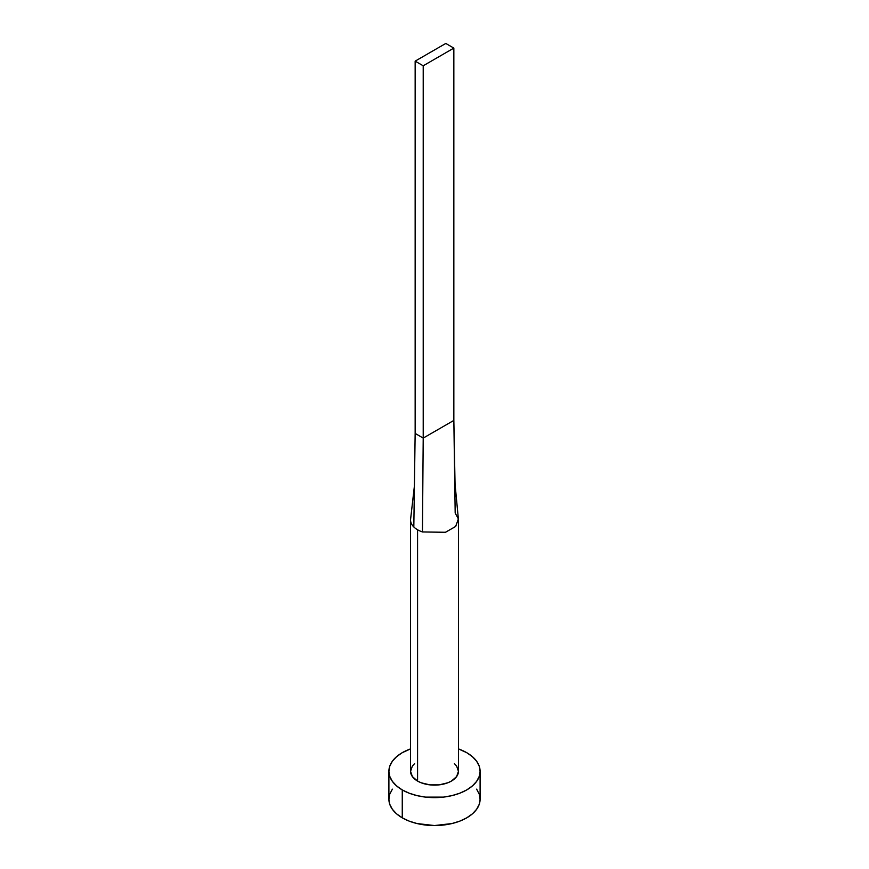<?xml version="1.0" encoding="UTF-8"?>
<svg xmlns="http://www.w3.org/2000/svg" width="869" height="869" viewBox="0 0 869 869"><rect width="100%" height="100%" fill="white"/><g stroke="black" fill="none" stroke-linecap="round" stroke-linejoin="round"><path stroke-width="1.3" d="M410.559 519.999A23.941 13.817 180 0 1 410.646 518.826A23.941 13.817 0 0 0 413.818 526.962A23.941 13.817 0 0 0 417.576 529.775A23.941 13.817 180 0 1 413.818 526.962A23.941 13.817 180 0 1 410.559 519.999L410.559 771.303A23.941 13.817 0 0 0 417.576 781.079L417.576 529.775A23.941 13.817 0 0 0 422.443 531.937L445.352 532.317L455.584 526.538L458.387 519.086L455.052 484.098L453.846 420.411L455.182 513.036L458.365 518.912L455.714 526.397L445.515 532.273L422.443 531.937A23.941 13.817 180 0 1 417.576 529.775L417.576 781.079A23.941 13.817 0 0 0 443.657 784.066A23.941 13.817 0 0 0 458.441 771.303L456.616 776.593L451.424 781.079L447.796 782.795L439.171 784.859L429.829 784.859L421.204 782.795L417.576 781.079L412.384 776.593L410.559 771.303L412.384 766.013L414.6 763.623M392.375 789.15L389.779 794.092L388.899 799.219A45.601 26.331 0 0 0 402.26 817.838L402.26 789.921L409.169 793.191L417.055 795.624L425.604 797.123L443.396 797.123L451.945 795.624L459.831 793.191L466.74 789.921L472.41 785.924L476.625 781.372L479.221 776.441L480.101 771.303L479.221 766.165L476.625 761.222L472.41 756.671L466.74 752.684L458.441 748.893A45.601 26.331 180 0 1 466.74 752.684A45.601 26.331 180 0 1 480.101 771.303A45.601 26.331 180 0 1 451.945 795.624A45.601 26.331 180 0 1 402.26 789.921L402.26 817.838A45.601 26.331 0 0 0 451.945 823.551A45.601 26.331 0 0 0 480.101 799.219L479.221 794.092L476.625 789.15M402.26 789.921A45.601 26.331 180 0 1 388.899 771.303A45.601 26.331 180 0 1 410.559 748.893L402.26 752.684L396.59 756.671L392.375 761.222L389.779 766.165L388.899 771.303L389.779 776.441L392.375 781.372L396.59 785.924L402.26 789.921M454.4 763.623L456.616 766.013L458.441 771.303L458.441 519.999M388.899 771.303L388.899 799.219L389.779 804.357L392.375 809.3L396.59 813.851L402.26 817.838L409.169 821.118L417.055 823.551L434.5 825.55L451.945 823.551L459.831 821.118L466.74 817.838L472.41 813.851L476.625 809.3L479.221 804.357L480.101 799.219L480.101 771.303M413.818 526.962L415.154 433.435L413.818 526.962M422.443 531.937L423.214 438.095L415.154 433.435L415.154 61.134L415.154 433.435L423.214 438.095L422.443 531.937M453.846 420.411L423.214 438.095L423.214 65.783L453.846 48.099L453.846 420.411L423.214 438.095L423.214 65.783L453.846 48.099L445.786 43.45L415.154 61.134L423.214 65.783L415.154 61.134L445.786 43.45L453.846 48.099L453.846 420.411M414.404 486.01L410.635 518.902"/></g></svg>
